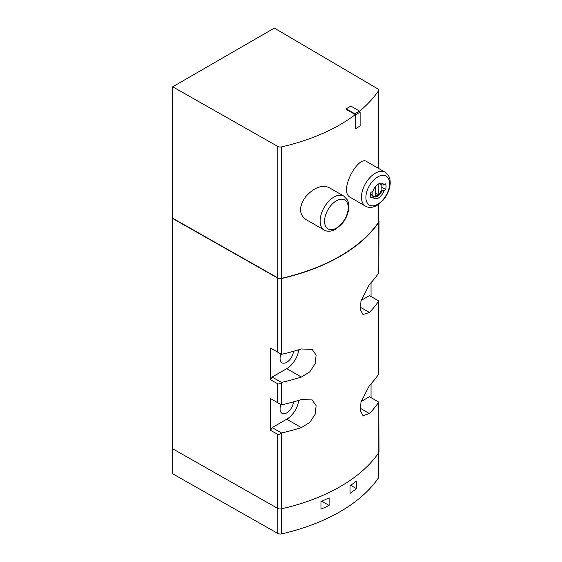 <?xml version="1.0" encoding="UTF-8"?>
<svg xmlns="http://www.w3.org/2000/svg" width="562" height="562" viewBox="0 0 562 562"><rect width="100%" height="100%" fill="white"/><g stroke="black" fill="none" stroke-linecap="round" stroke-linejoin="round"><path stroke-width="0.84" d="M379.912 183.837L381.97 185.031L384.008 184.968A103.134 59.544 0 0 0 385.673 183.816A11.008 6.358 -60 0 1 385.673 189.429A103.134 59.544 180 0 1 384.008 190.581L381.97 190.644A7.222 4.173 -60 0 1 373.871 196.686A7.222 4.173 -60 0 1 372.985 195.829L372.88 197.009A103.134 59.544 180 0 1 370.885 197.972A11.008 6.358 -60 0 1 370.885 192.352A103.134 59.544 0 0 0 372.88 191.389A8.585 4.96 -60 0 1 378.444 183.978A8.585 4.96 -60 0 1 384.008 184.968M377.938 184.294A7.222 4.173 -60 0 1 381.092 184.174A7.222 4.173 -60 0 1 381.97 185.031M328.665 187.357C321.415 184.61 313.729 187.757 305.616 196.784C298.844 206.549 298.858 214.073 305.672 219.356L324.183 230.041A19.607 11.317 -60 0 1 324.183 207.399A19.607 11.317 -60 0 1 343.789 196.082L328.665 187.357M355.303 114.613L355.437 128.733L355.437 114.831L354.826 113.777L346.192 108.789L346.192 109.351L355.303 114.613A172.33 99.495 0 0 1 281.513 146.886L281.513 278.323A172.33 99.495 0 0 0 378.43 222.369A3.442 1.988 0 0 0 378.676 221.639L378.676 204.322M359.596 111.213A172.33 99.495 0 0 0 378.43 90.932A3.442 1.988 0 0 0 378.676 90.201A3.442 1.988 0 0 0 377.685 88.81L274.354 28.1L172.689 86.794L277.839 146.457A3.442 1.988 0 0 0 281.513 146.886M366.628 161.526C358.296 155.035 338.043 191.487 350.407 197.438L365.532 206.17A19.607 11.317 -60 0 1 365.525 183.528A19.607 11.317 -60 0 1 385.132 172.211L366.628 161.526M379.034 221.569L378.76 272.9A171.986 99.291 180 0 1 369.452 284.379L360.987 300.93L360.354 309.627L363.024 314.565L369.452 312.458A171.986 99.291 0 0 0 378.76 300.979L378.76 374.004A171.986 99.291 180 0 1 369.452 385.483L360.987 402.034L360.354 410.738L363.024 415.676L369.452 413.569A171.986 99.291 0 0 0 378.76 402.09L379.034 451.862A3.442 1.988 0 0 1 378.795 452.593A171.986 99.291 0 0 1 281.379 508.835A3.442 1.988 0 0 1 277.712 508.399L172.443 448.673L172.443 218.379L277.712 278.099A3.442 1.988 0 0 0 281.379 278.534A171.986 99.291 0 0 0 378.795 222.292A3.442 1.988 0 0 0 379.034 221.569A3.442 1.988 0 0 0 378.676 220.683M270.582 379.8L277.712 383.776C278.787 384.267 280.009 383.853 281.379 382.525L281.471 382.427A171.986 99.291 0 0 0 301.351 377.053L309.732 371.939L315.212 363.614L316.125 355.079L312.121 349.374L301.351 348.974A171.986 99.291 180 0 1 281.471 354.341L270.582 348.054L270.582 379.8L272.163 377.053L286.76 368.63A17.197 9.926 120 0 0 298.78 349.768M270.582 430.352L277.712 434.328C278.787 434.819 280.009 434.405 281.379 433.077L281.471 432.979A171.986 99.291 0 0 0 301.351 427.612L309.732 422.491L315.212 414.173L316.125 405.631L312.121 399.926L301.351 399.526A171.986 99.291 180 0 1 281.471 404.9L270.582 398.613L270.582 430.352L272.163 427.612L286.76 419.182A17.197 9.926 120 0 0 298.78 400.32M371.039 282.672L371.039 296.525M371.039 383.776L371.039 397.629M172.689 448.813L172.689 473.808L277.839 533.471A3.442 1.988 0 0 0 281.513 533.9A172.33 99.495 0 0 0 378.43 477.946A3.442 1.988 0 0 0 378.676 477.215L378.676 452.768M329.114 505.428L329.114 497.841A172.33 99.495 0 0 1 320.965 501.564L320.965 509.151A172.33 99.495 0 0 0 329.114 505.428L321.801 501.206M356.477 488.645L356.477 481.065A172.33 99.495 0 0 1 350.035 485.765L350.035 493.352A172.33 99.495 0 0 0 356.477 488.645L350.695 485.308M172.689 86.794L172.443 218.379M277.839 146.457L277.839 277.895A3.442 1.988 0 0 0 281.513 278.323M277.839 277.895L172.689 218.239M280.972 354.053A9.463 5.458 120 0 0 282.026 362.778A9.463 5.458 120 0 0 289.079 360.488A9.463 5.458 120 0 0 293.427 351.327M272.163 348.974L270.582 348.054M281.471 382.427L272.163 377.053M280.972 404.612A9.463 5.458 120 0 0 282.026 413.33A9.463 5.458 120 0 0 289.079 411.047A9.463 5.458 120 0 0 293.427 401.879M272.163 399.526L270.582 398.613M281.471 432.979L272.163 427.612M378.76 402.09L369.452 396.716L361.106 401.535M378.76 300.979L369.452 295.612L361.106 300.431M370.541 194.417L372.985 195.829M381.127 190.16L381.97 190.644M384.008 190.581A8.585 4.96 -60 0 1 378.444 198A8.585 4.96 -60 0 1 372.88 197.009M355.437 128.733L360.123 126.029L360.123 112.126L359.511 111.072L350.878 106.085L346.192 108.789M354.826 113.777L359.511 111.072M355.437 114.831L360.123 112.126M381.127 186.809L385.673 189.429M370.562 194.171L372.859 195.499A6.877 3.969 120 0 0 373.554 196.11A6.877 3.969 120 0 0 381.127 190.722L381.127 184.807A6.877 3.969 120 0 0 380.432 184.195A6.877 3.969 120 0 0 379.28 183.872M372.859 191.403L372.859 195.499M375.774 186.226L375.774 195.998A6.533 3.772 120 0 0 378.212 194.593L378.212 184.301A6.533 3.772 120 0 0 377.671 184.484M375.774 193.195L378.212 194.593M378.43 90.932L378.43 168.34M378.43 204.491L378.43 222.369M378.795 222.292L378.795 272.774M281.379 278.534L281.379 354.292M281.379 382.525L281.379 404.844M281.379 433.077L281.379 508.835M378.795 402.111L378.795 452.593M378.795 301L378.795 373.878M277.712 434.328L277.712 508.399M277.712 383.776L277.712 402.729M277.712 278.099L277.712 352.177M378.43 477.946L378.43 453.12M281.513 533.9L281.513 508.8M277.839 533.471L277.839 508.469M301.351 377.053L286.76 368.63M301.351 427.612L286.76 419.182M369.452 413.569L360.172 408.209M369.452 312.458L360.172 307.105M336.385 228.102A16.727 9.652 -60 0 1 326.143 213.532A16.727 9.652 -60 0 1 346.628 201.709A16.727 9.652 -60 0 1 336.385 228.102M377.734 204.231A16.727 9.652 -60 0 1 367.492 189.661A16.727 9.652 -60 0 1 387.97 177.838A16.727 9.652 -60 0 1 377.734 204.231M378.676 90.201L378.676 168.481M324.183 230.041C327.386 231.902 331.229 231.635 335.704 229.24L341.9 223.936C344.829 220.423 346.887 216.525 348.061 212.218C349.311 207.526 349.093 203.43 347.4 199.932L343.789 196.082M365.532 206.17C368.735 208.031 372.571 207.764 377.053 205.369L383.242 200.065C386.178 196.552 388.23 192.647 389.41 188.347C390.66 183.655 390.442 179.559 388.749 176.054L385.132 172.211M370.541 194.368L373.554 196.11M379.821 183.837L380.432 184.195"/></g></svg>
